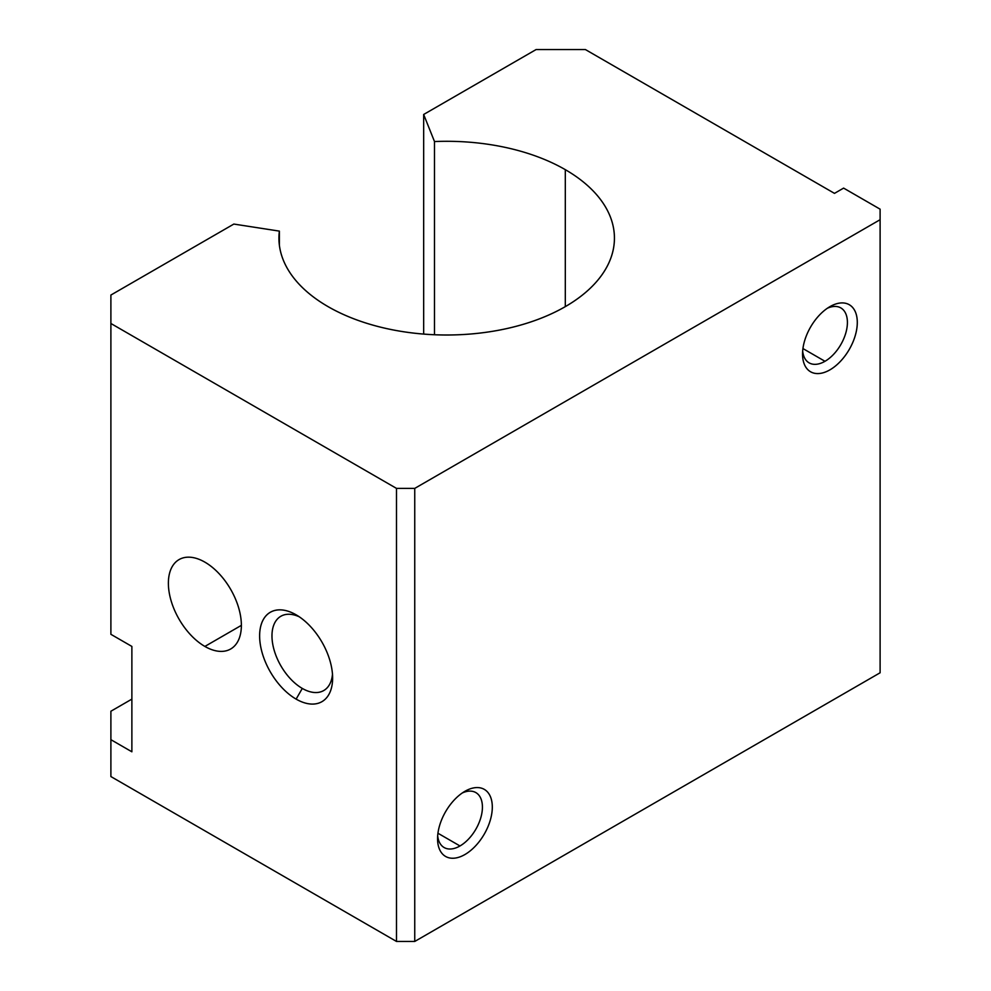 <?xml version="1.0" encoding="UTF-8"?>
<svg xmlns="http://www.w3.org/2000/svg" width="991" height="991" viewBox="0 0 991 991"><rect width="100%" height="100%" fill="white"/><g stroke="black" fill="none" stroke-linecap="round" stroke-linejoin="round"><path stroke-width="1.49" d="M279.375 231.114A167.752 96.858 0 0 0 278.929 238.15A167.752 96.858 0 0 0 446.681 335.008A167.752 96.858 0 0 0 614.445 238.15A167.752 96.858 0 0 0 565.304 169.659L565.304 306.64L565.304 169.659A167.752 96.858 0 0 0 434.492 141.552L434.492 334.747L434.492 141.552L423.665 114.473L536.106 49.55L585.384 49.55L834.484 193.369L843.614 188.104L880.107 209.175L880.107 219.705L414.746 488.39L414.746 941.45L880.107 672.778L880.107 219.705L880.107 672.778L414.746 941.45L414.746 488.39L396.499 488.39L110.893 323.487L110.893 634.314L131.877 646.429L131.877 751.797L110.893 739.682L110.893 776.56L396.499 941.45L396.499 488.39L396.499 941.45L414.746 941.45L396.499 941.45L110.893 776.56L110.893 711.228L131.877 699.113L110.893 711.228L110.893 739.682L131.877 751.797L131.877 646.429L110.893 634.314L110.893 295.045L233.839 224.065L279.375 231.114L279.375 245.186L279.375 231.114L233.839 224.065L110.893 295.045L110.893 323.487L396.499 488.39L414.746 488.39L880.107 219.705L880.107 209.175L843.614 188.104L834.484 193.369L585.384 49.55L536.106 49.55L423.665 114.473L423.665 334.091L423.665 114.473L434.492 141.552A167.752 96.858 180 0 1 565.304 169.659A167.752 96.858 180 0 1 505.199 328.913A167.752 96.858 180 0 1 279.375 231.114M296.123 699.113A51.619 29.804 60 0 1 264.51 617.641A51.619 29.804 60 0 1 327.736 654.147A51.619 29.804 60 0 1 296.123 699.113A51.619 29.804 -120 0 0 332.629 678.042A51.619 29.804 -120 0 0 296.123 614.829A51.619 29.804 -120 0 0 259.63 635.9A51.619 29.804 -120 0 0 296.123 699.113L302.292 688.423A42.886 24.763 60 0 1 272.005 637.622A42.886 24.763 60 0 1 299.356 616.848A42.886 24.763 -120 0 0 280.849 616.266A42.886 24.763 -120 0 0 274.284 650.629A42.886 24.763 -120 0 0 302.292 688.423L296.123 699.113M204.877 646.429A51.619 29.804 60 0 1 173.264 564.969A51.619 29.804 60 0 1 236.49 601.463A51.619 29.804 60 0 1 204.877 646.429A51.619 29.804 -120 0 0 230.68 648.994A51.619 29.804 -120 0 0 230.68 589.385A51.619 29.804 -120 0 0 179.074 559.581A51.619 29.804 -120 0 0 171.158 600.942A51.619 29.804 -120 0 0 204.877 646.429L241.37 625.358L204.877 646.429M464.928 791.301A38.711 22.347 -60 0 1 488.637 825.032A38.711 22.347 -60 0 1 441.23 852.409A38.711 22.347 -60 0 1 464.928 791.301L464.928 791.301A38.711 22.347 120 0 0 437.564 838.72A38.711 22.347 120 0 0 464.928 854.527A38.711 22.347 120 0 0 492.304 807.108A38.711 22.347 120 0 0 464.928 791.301L464.928 791.301M829.925 306.64A38.711 22.347 -60 0 1 853.623 340.359A38.711 22.347 -60 0 1 806.216 367.735A38.711 22.347 -60 0 1 829.925 306.64L829.925 306.64A38.711 22.347 120 0 0 802.549 354.047A38.711 22.347 120 0 0 829.925 369.854A38.711 22.347 120 0 0 857.302 322.434A38.711 22.347 120 0 0 829.925 306.64L829.925 306.64M462.339 792.949A31.724 18.321 -60 0 1 482.394 808.483A31.724 18.321 -60 0 1 459.985 845.967A31.724 18.321 -60 0 1 437.675 835.648A31.724 18.321 120 0 0 444.129 847.54A31.724 18.321 120 0 0 459.985 845.967A31.724 18.321 120 0 0 480.722 818.009A31.724 18.321 120 0 0 475.853 792.589A31.724 18.321 120 0 0 462.339 792.949M459.985 845.967L437.935 833.233L459.985 845.967M827.324 308.275A31.724 18.321 -60 0 1 847.379 323.809A31.724 18.321 -60 0 1 824.983 361.294A31.724 18.321 -60 0 1 802.673 350.987A31.724 18.321 120 0 0 809.114 362.867A31.724 18.321 120 0 0 824.983 361.294A31.724 18.321 120 0 0 845.707 333.335A31.724 18.321 120 0 0 840.839 307.916A31.724 18.321 120 0 0 827.324 308.275M824.983 361.294L802.933 348.559L824.983 361.294M332.48 674.227A42.886 24.763 60 0 1 302.292 688.423A42.886 24.763 -120 0 0 323.735 690.541A42.886 24.763 -120 0 0 332.48 674.227"/></g></svg>
